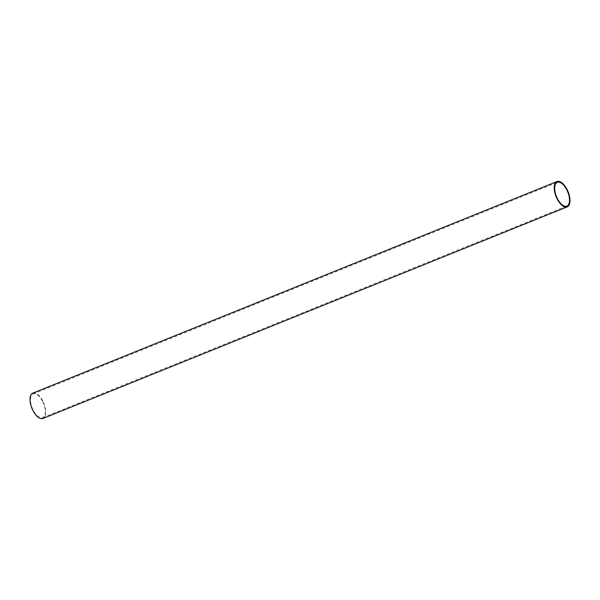 <?xml version="1.0" encoding="UTF-8"?>
<svg xmlns="http://www.w3.org/2000/svg" width="600" height="600" viewBox="0 0 600 600"><rect width="100%" height="100%" fill="white"/><g stroke="black" fill="none" stroke-linecap="round" stroke-linejoin="round"><path stroke-width="0.45" stroke-dasharray="3 2.25" d="M42.593 401.438A12.81 6.082 -112 0 1 42.69 417.675A12.81 6.082 -112 0 1 33.203 410.16A12.81 6.082 -112 0 1 33.098 393.915A12.81 6.082 -112 0 1 42.593 401.438M32.782 393.127A13.665 6.488 -112 0 1 42.9 401.145A13.665 6.488 -112 0 1 43.013 418.47M42.69 417.675L566.903 206.085M33.098 393.915L557.31 182.325"/><path stroke-width="0.9" d="M566.798 189.84A12.81 6.082 -112 0 1 566.903 206.085A12.81 6.082 -112 0 1 557.408 198.562A12.81 6.082 -112 0 1 557.31 182.325A12.81 6.082 -112 0 1 566.798 189.84M567.217 206.873L43.013 418.47A13.665 6.488 -112 0 1 32.888 410.445A13.665 6.488 -112 0 1 32.782 393.127L556.987 181.53A13.665 6.488 -112 0 1 567.112 189.555A13.665 6.488 -112 0 1 567.217 206.873A13.665 6.488 -112 0 1 557.1 198.855A13.665 6.488 -112 0 1 556.987 181.53"/></g></svg>
